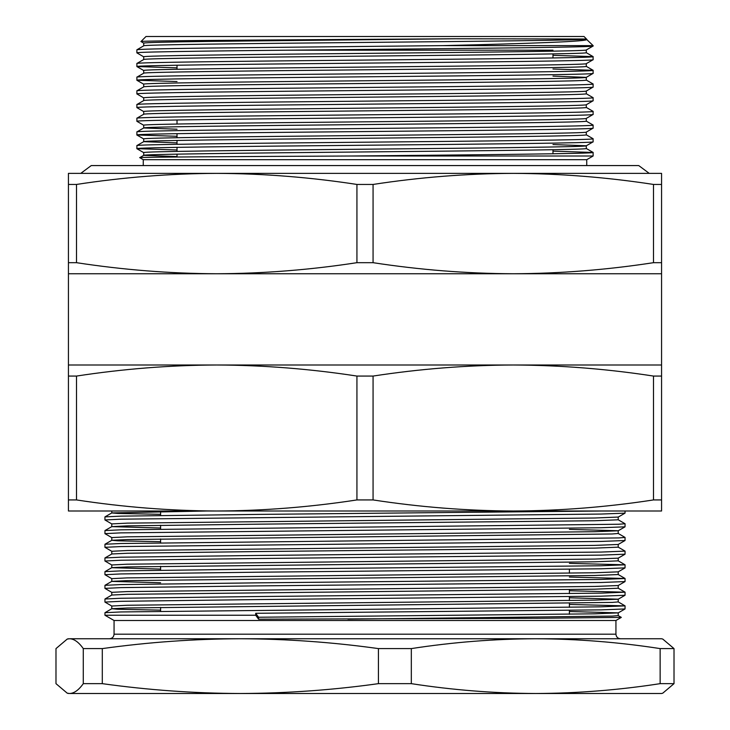 <?xml version="1.0" encoding="UTF-8"?>
<svg xmlns="http://www.w3.org/2000/svg" width="730" height="730" viewBox="0 0 730 730"><rect width="100%" height="100%" fill="white"/><g stroke="black" fill="none" stroke-linecap="round" stroke-linejoin="round"><path stroke-width="1.09" d="M160.6 514.322L117.831 513.445L111.781 512.953L111.781 511L102.656 511L216.719 511L68.438 511L68.438 499.931L76.504 499.931C123.242 507.113 169.981 510.808 216.719 511C263.457 510.808 310.195 507.113 356.934 499.931L373.066 499.931C419.805 507.113 466.543 510.808 513.281 511L627.344 511L625.062 511L625.035 513.144L600.982 514.057L120.852 519.185L104.938 519.952L111.809 523.939M552.975 144.549L586.281 145.772C589.375 146.903 483.169 148.062 365 149.194C246.831 150.325 140.625 151.484 143.719 152.616L143.719 155.353L177.025 156.576M586.281 145.79L586.281 148.509C589.375 149.641 483.169 150.8 365 151.931C246.831 153.063 140.625 154.222 143.719 155.353L139.74 157.653C136.209 157.096 235.361 156.558 352.207 156.001C477.739 154.842 596.948 153.629 593.125 152.46L552.975 151.137M454.872 38.781L208.534 41.409C166.294 41.975 144.686 42.55 143.719 43.116L143.719 45.835C140.625 44.722 246.831 43.563 365 42.431C483.169 41.3 589.375 40.141 586.281 39.009L454.872 38.781C316.19 39.703 135.661 40.615 140.972 41.528L146 36.5L584 36.5L586.281 38.781M586.281 49.959C589.375 51.091 483.169 52.25 365 53.381C246.831 54.513 140.625 55.672 143.719 56.803L143.719 59.522C140.625 58.409 246.831 57.25 365 56.119C483.169 54.987 589.375 53.828 586.281 52.697L586.281 49.978M586.281 63.647C589.375 64.778 483.169 65.937 365 67.069C246.831 68.2 140.625 69.359 143.719 70.491L143.719 73.21C140.625 72.097 246.831 70.938 365 69.806C483.169 68.675 589.375 67.516 586.281 66.384L586.281 63.665M586.281 77.334C589.375 78.466 483.169 79.625 365 80.756C246.831 81.888 140.625 83.047 143.719 84.178L143.719 86.897C140.625 85.784 246.831 84.625 365 83.494C483.169 82.362 589.375 81.203 586.281 80.072L586.281 77.353L552.975 76.112M586.281 91.022C589.375 92.153 483.169 93.312 365 94.444C246.831 95.575 140.625 96.734 143.719 97.866L143.719 100.585C140.625 99.472 246.831 98.313 365 97.181C483.169 96.05 589.375 94.891 586.281 93.759L586.281 91.04M586.281 104.709C589.375 105.841 483.169 107 365 108.131C246.831 109.263 140.625 110.422 143.719 111.553L143.719 114.272C140.625 113.159 246.831 112 365 110.869C483.169 109.737 589.375 108.578 586.281 107.447L586.281 104.728M586.254 132.121L593.125 128.133C596.319 129.265 486.828 130.424 365 131.555C243.172 132.687 133.681 133.846 136.875 134.977L136.902 131.893L143.719 127.978C140.625 126.847 246.831 125.688 365 124.556C483.169 123.425 589.375 122.266 586.281 121.134L586.281 118.415C589.375 119.528 483.169 120.687 365 121.819C246.831 122.95 140.625 124.109 143.719 125.241L143.719 127.978L177.025 129.201M586.254 145.808L593.125 141.821C596.319 142.952 486.828 144.111 365 145.243C243.172 146.374 133.681 147.533 136.875 148.664L136.902 145.58L143.719 141.666C140.625 140.534 246.831 139.375 365 138.244C483.169 137.112 589.375 135.953 586.281 134.822L586.281 132.103C589.375 133.216 483.169 134.375 365 135.506C246.831 136.638 140.625 137.797 143.719 138.928L143.719 141.666L177.025 142.888M586.737 165.573L586.737 159.688L593.125 156.001L352.207 156.001M649.235 173.375L638.75 165.573L91.25 165.573L143.262 165.573L143.262 159.688L586.737 159.688M661.562 365L661.562 376.069L653.496 376.069C606.758 368.887 560.019 365.192 513.281 365C466.543 365.192 419.805 368.887 373.066 376.069L356.934 376.069C310.195 368.887 263.457 365.192 216.719 365C169.981 365.192 123.242 368.887 76.504 376.069L68.438 376.069L68.438 365L661.562 365L661.562 273.75L513.281 273.75C560.019 273.558 606.758 269.863 653.496 262.681L661.562 262.681L661.562 184.444L653.496 184.444L653.496 262.681M68.438 365L68.438 273.75L513.281 273.75C466.543 273.558 419.805 269.863 373.066 262.681L373.066 184.444L356.934 184.444L356.934 262.681L373.066 262.681M586.226 39.055L593.125 45.625L442.982 45.625L203.688 48.098C160.144 48.664 137.879 49.239 136.875 49.804L143.746 45.817M143.746 43.152L140.972 41.528M143.262 159.688L139.74 157.653M136.875 49.804L136.875 52.852C133.681 51.721 243.172 50.562 365 49.43C486.828 48.299 596.319 47.14 593.125 46.008L586.254 49.996M593.125 156.001L593.125 152.46M593.125 141.821L593.098 138.736L586.254 134.785M136.875 145.617C133.681 144.485 243.172 143.326 365 142.195C486.828 141.063 596.319 139.904 593.125 138.773M593.125 128.133L593.098 125.049L586.254 121.098M136.875 131.929C133.681 130.798 243.172 129.639 365 128.507C486.828 127.376 596.319 126.217 593.125 125.086M143.746 114.254L136.902 118.205L136.875 121.289C133.681 120.158 243.172 118.999 365 117.868C486.828 116.736 596.319 115.577 593.125 114.446L586.254 118.433M593.125 114.446L593.098 111.362L586.254 107.41M136.875 118.242C133.681 117.11 243.172 115.951 365 114.82C486.828 113.688 596.319 112.529 593.125 111.398M143.746 100.567L136.902 104.518L136.875 107.602C133.681 106.471 243.172 105.312 365 104.18C486.828 103.049 596.319 101.89 593.125 100.758L586.254 104.746M593.125 100.758L593.098 97.674L586.254 93.723M136.875 104.554C133.681 103.423 243.172 102.264 365 101.132C486.828 100.001 596.319 98.842 593.125 97.71M143.746 86.879L136.902 90.83L136.875 93.915C133.681 92.783 243.172 91.624 365 90.493C486.828 89.361 596.319 88.202 593.125 87.071L586.254 91.058M593.125 87.071L593.098 83.987L586.254 80.035M136.875 90.867C133.681 89.735 243.172 88.576 365 87.445C486.828 86.313 596.319 85.154 593.125 84.023M143.746 73.192L136.902 77.143L136.875 80.227C133.681 79.096 243.172 77.937 365 76.805C486.828 75.674 596.319 74.515 593.125 73.383L586.254 77.371M593.125 73.383L593.098 70.299L552.975 69.012M136.875 77.179C133.681 76.048 243.172 74.889 365 73.757C486.828 72.626 596.319 71.467 593.125 70.335M143.746 59.504L136.902 63.455L136.875 66.54C133.681 65.408 243.172 64.249 365 63.118C486.828 61.986 596.319 60.827 593.125 59.696L586.254 63.683M593.125 59.696L593.098 56.611L552.975 55.325M136.875 63.492C133.681 62.36 243.172 61.201 365 60.07C486.828 58.938 596.319 57.779 593.125 56.648M136.875 148.664L177.025 149.988M136.875 134.977L177.025 136.3M136.875 121.289L143.746 125.277M136.875 107.602L143.746 111.59M136.875 93.915L143.746 97.902M136.875 80.227L177.025 81.55M136.875 66.54L177.025 67.863M136.875 52.852L143.746 56.84M177.025 157.005L177.025 154.13M177.025 151.393L177.025 147.341M177.025 144.294L177.025 140.443M177.025 137.705L177.025 133.654M177.025 124.018L177.025 119.966M177.025 69.268L177.025 65.216M552.975 153.784L552.975 149.732M552.975 57.971L552.975 53.92M586.82 39.32C589.922 41.473 529.825 43.517 442.982 45.625M68.438 273.75L68.438 262.681L76.504 262.681L76.504 184.444L68.438 184.444L68.438 262.681M68.438 184.444L68.438 173.375L216.719 173.375C169.981 173.567 123.242 177.262 76.504 184.444M661.562 262.681L661.562 273.75M653.496 184.444C606.758 177.262 560.019 173.567 513.281 173.375L661.562 173.375L661.562 184.444M356.934 184.444C310.195 177.262 263.457 173.567 216.719 173.375L513.281 173.375C466.543 173.567 419.805 177.262 373.066 184.444M76.504 262.681C123.242 269.863 169.981 273.558 216.719 273.75C263.457 273.558 310.195 269.863 356.934 262.681M76.504 499.931L76.504 376.069M356.934 376.069L356.934 499.931M373.066 499.931L373.066 376.069M216.719 511L513.281 511C560.019 510.808 606.758 507.113 653.496 499.931L661.562 499.931L661.562 376.069M653.496 376.069L653.496 499.931M661.562 499.931L661.562 511L513.281 511M68.438 376.069L68.438 499.931M615.938 620.5L615.938 634.188L114.062 634.188L114.062 620.5L615.938 620.5L621.312 617.398L539.652 618.283L258.575 619.186L255.701 615.235L255.701 613.291L600.982 609.869L625.035 608.957L625.062 605.873L600.982 606.822L120.852 611.95L104.965 612.689L104.938 615.235L255.701 615.235M378.423 648.596C332.488 642.19 286.461 638.914 240.362 638.75L661.562 638.75L662.767 639.069L674.018 648.596L660.139 648.596C618.666 642.19 577.193 638.905 535.729 638.75C494.256 638.905 452.782 642.19 411.318 648.596L378.423 648.596L378.423 683.654L411.318 683.654C452.782 690.06 494.256 693.345 535.729 693.5L535.756 693.5M111.781 526.64L127.275 525.874L258.575 524.167L594.767 520.745L618.219 519.796L618.219 517.059L594.767 518.008L127.275 523.136L111.781 523.903L111.781 526.64L160.6 528.009M569.4 529.378L618.219 530.746L618.219 533.484L612.169 533.977L127.275 539.561L111.809 540.291L117.831 540.82L160.6 541.697M111.809 537.627L104.938 533.639L120.852 532.873L600.982 527.744L625.035 526.832L618.191 530.783L594.767 531.695L127.275 536.824L111.781 537.59L111.781 540.328M111.809 551.314L104.938 547.327L120.852 546.56L600.982 541.432L625.035 540.519L618.191 544.47L594.767 545.383L127.275 550.511L111.781 551.278L111.781 554.015L104.938 557.966L104.938 561.014L120.852 560.248L255.701 558.541L600.982 555.119L625.035 554.207L625.062 551.123L600.982 552.072L255.701 555.493L120.852 557.2L104.965 557.939M618.219 544.452L618.219 547.171L594.767 548.12L258.575 551.542L127.275 553.249L111.809 553.979M625.035 554.207L618.191 558.158L594.767 559.07L127.275 564.199L111.781 564.965L111.781 567.684M618.219 558.14L618.219 560.859L594.767 561.808L127.275 566.936L111.809 567.666L104.965 571.627L104.938 574.702L120.852 573.935L255.701 572.229L600.982 568.807L625.035 567.894L625.062 564.81L600.982 565.759L255.701 569.181L120.852 570.887L104.965 571.627M625.035 567.894L618.191 571.845L594.767 572.758L127.275 577.886L111.781 578.653L111.781 581.372M618.219 571.827L618.219 574.546L594.767 575.495L127.275 580.624L111.809 581.354L104.965 585.314L104.938 588.389L120.852 587.623L255.701 585.916L600.982 582.494L625.035 581.582L625.062 578.498L600.982 579.447L255.701 582.868L120.852 584.575L104.965 585.314M625.035 581.582L618.191 585.533L594.767 586.445L127.275 591.574L111.781 592.34L111.781 595.059M618.219 585.515L618.219 588.234L594.767 589.183L127.275 594.311L111.809 595.041L104.965 599.002L104.938 602.077L120.852 601.31L255.701 599.604L600.982 596.182L625.035 595.269L625.062 592.185L600.982 593.134L255.701 596.556L120.852 598.262L104.965 599.002M569.4 597.815L618.219 599.184L618.219 601.921L612.169 602.414L127.275 607.999L111.809 608.729L117.831 609.258L160.6 610.134M625.035 595.269L618.191 599.22L594.767 600.133L127.275 605.261L111.781 606.028L111.781 608.765M206.544 511L111.809 512.916L104.938 516.904L104.938 519.952M111.781 567.703L160.6 569.072M111.781 581.39L160.6 582.759M569.4 604.431L625.062 605.873M601.438 511L255.701 514.431L120.852 516.137L104.965 516.877M618.191 519.76L625.062 523.748L618.848 524.24L120.852 529.825L104.965 530.564L104.938 533.639M625.035 526.832L625.062 523.748M618.191 533.447L625.062 537.435L618.848 537.928L120.852 543.512L104.965 544.252L104.938 547.327M625.035 540.519L625.062 537.435M618.191 547.135L625.062 551.123M569.4 563.368L625.062 564.81M569.4 577.056L625.062 578.498M569.4 590.743L625.062 592.185M111.809 565.002L104.938 561.014M111.809 578.689L104.938 574.702M111.809 592.377L104.938 588.389M111.809 606.064L104.938 602.077M255.701 613.291L258.575 617.242L258.575 619.186M569.4 611.503L618.219 612.871L618.219 615.609L612.169 616.102L347.927 619.186M618.219 612.871L594.767 613.82L258.575 617.242M102.3 648.596L83.284 648.596C78.73 642.19 74.186 638.905 69.633 638.75L240.362 638.75C194.39 638.896 148.373 642.181 102.3 648.596L102.3 683.654C148.373 690.069 194.39 693.354 240.362 693.5C286.461 693.336 332.488 690.06 378.423 683.654M69.633 638.75L67.233 639.069L55.982 648.596L55.982 683.654L67.233 693.181L69.633 693.5C74.186 693.345 78.73 690.06 83.284 683.654L102.3 683.654M83.284 648.596L83.284 683.654M660.139 648.596L660.139 683.654L674.018 683.654L674.018 648.596M411.318 683.654L411.318 648.596M69.633 693.5L535.729 693.5C577.193 693.345 618.666 690.06 660.139 683.654M674.018 683.654L662.767 693.181L661.562 693.5L535.729 693.5M240.343 693.5L267.591 693.5M287.018 50.188L552.975 50.188M136.902 66.576L143.746 70.527M136.902 80.263L143.746 84.215M136.902 135.013L143.746 138.965M136.902 148.701L143.746 152.652M593.098 152.424L586.254 148.473M593.098 70.299L586.254 66.348M593.098 56.611L586.254 52.66M586.71 39.237L586.254 38.973M114.062 634.188C113.789 636.962 112.274 638.476 109.5 638.75M160.6 511.584L160.6 515.462M160.6 525.271L160.6 529.15M160.6 538.959L160.6 542.837M160.6 566.334L160.6 570.212M160.6 607.396L160.6 611.275M621.312 617.379L618.191 615.572M111.809 608.729L104.965 612.689M618.191 601.885L625.035 605.845M618.191 588.197L625.035 592.158M618.191 574.51L625.035 578.47M618.191 560.822L625.035 564.783M111.809 540.291L104.965 544.252M111.809 526.604L104.965 530.564M68.438 638.75L67.233 639.069M68.438 693.5L67.233 693.181M569.4 569.309L569.4 573.178M569.4 589.603L569.4 593.636M569.4 596.684L569.4 600.553M569.4 603.29L569.4 607.323M569.4 610.371L569.4 614.24M618.191 517.095L625.035 513.144M618.191 612.908L625.035 608.957M114.062 620.5L104.938 615.235M615.938 634.188C616.211 636.962 617.726 638.476 620.5 638.75M91.25 165.573L80.765 173.375"/></g></svg>
